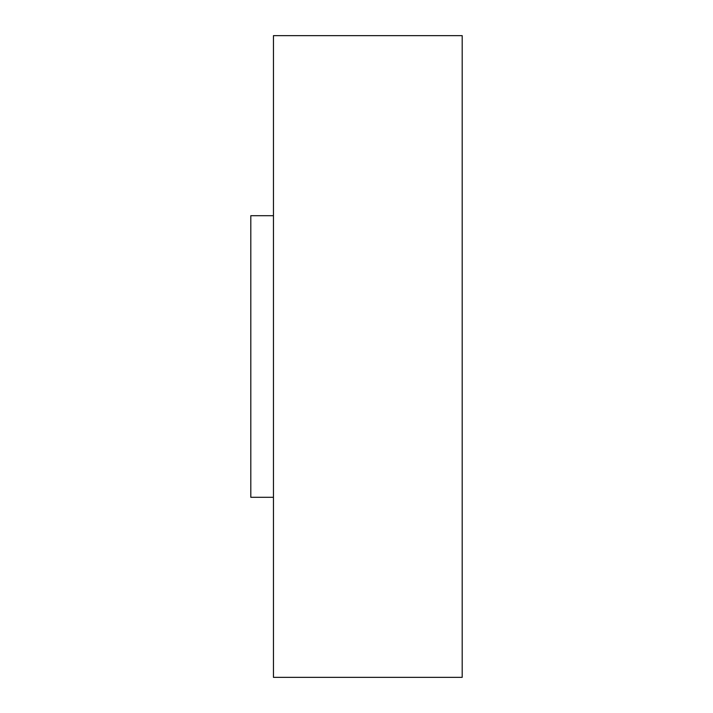 <?xml version="1.0" encoding="UTF-8"?>
<svg xmlns="http://www.w3.org/2000/svg" width="713" height="713" viewBox="0 0 713 713"><rect width="100%" height="100%" fill="white"/><g stroke="black" fill="none" stroke-linecap="round" stroke-linejoin="round"><path stroke-width="1.07" d="M462.193 677.35L462.193 35.65L273.453 35.65L273.453 677.35L462.193 677.35M273.453 497.3L250.807 497.3L250.807 215.7L273.453 215.7"/></g></svg>
